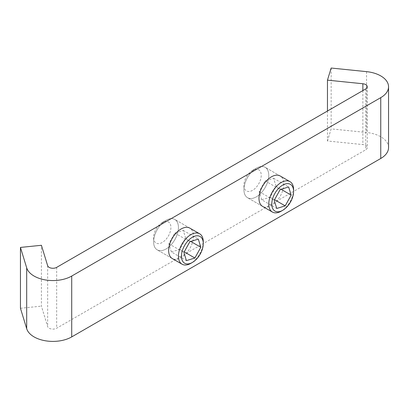 <?xml version="1.0" encoding="UTF-8"?>
<svg xmlns="http://www.w3.org/2000/svg" width="409" height="409" viewBox="0 0 409 409"><rect width="100%" height="100%" fill="white"/><g stroke="black" fill="none" stroke-linecap="round" stroke-linejoin="round"><path stroke-width="0.31" stroke-dasharray="2.04 1.53" d="M293.606 189.674A17.567 10.143 -60 0 1 282.685 210.216A17.567 10.143 -60 0 1 281.188 211.187M251.54 171.008A12.244 7.071 -60 0 1 252.583 170.333A12.244 7.071 -60 0 1 261.223 174.735A12.244 7.071 -60 0 1 253.626 189.648A12.244 7.071 -60 0 1 243.928 185.328A12.244 7.071 -60 0 1 251.54 171.008M257.844 195.875A17.567 10.143 120 0 0 268.089 180.4A17.567 10.143 120 0 0 265.129 167.291A17.567 10.143 120 0 0 256.346 168.16A17.567 10.143 120 0 0 254.848 169.132A17.567 10.143 120 0 0 243.928 189.674A17.567 10.143 120 0 0 247.563 197.716A17.567 10.143 120 0 0 257.844 195.875M261.688 199.776L270.155 197.179L276.101 186.427L273.585 178.268L265.124 180.865L259.173 191.617L261.688 199.776L276.745 208.467M259.173 191.617L274.229 200.308M265.124 180.865L280.18 189.556M273.585 178.268L288.642 186.959M276.101 186.427L281.06 189.285M270.155 197.179L274.557 199.72M203.278 241.826A17.567 10.143 -60 0 1 192.358 262.368A17.567 10.143 -60 0 1 190.86 263.335M161.212 223.161A12.244 7.071 -60 0 1 162.255 222.486A12.244 7.071 -60 0 1 170.896 226.888A12.244 7.071 -60 0 1 163.298 241.801A12.244 7.071 -60 0 1 153.6 237.481A12.244 7.071 -60 0 1 161.212 223.161M167.516 248.028A17.567 10.143 120 0 0 177.757 232.552A17.567 10.143 120 0 0 174.801 219.444A17.567 10.143 120 0 0 166.018 220.313A17.567 10.143 120 0 0 164.52 221.279A17.567 10.143 120 0 0 153.6 241.826A17.567 10.143 120 0 0 157.235 249.863A17.567 10.143 120 0 0 167.516 248.028M171.361 251.924L179.822 249.326L185.773 238.575L183.258 230.42L174.796 233.018L168.845 243.769L171.361 251.924L186.417 260.615M168.845 243.769L183.902 252.46M174.796 233.018L189.848 241.709M183.258 230.42L198.314 239.112M185.773 238.575L190.732 241.438M179.822 249.326L184.229 251.872M262.619 206.407L247.563 197.716L262.619 206.407A17.567 10.143 120 0 0 271.402 205.538A17.567 10.143 120 0 0 282.875 190.057A17.567 10.143 120 0 0 280.185 175.982L265.129 167.291A17.567 10.143 120 0 0 256.346 168.16A17.567 10.143 120 0 0 244.873 183.641A17.567 10.143 120 0 0 247.563 197.716A17.567 10.143 120 0 0 256.346 196.847A17.567 10.143 120 0 0 267.823 181.366A17.567 10.143 120 0 0 265.129 167.291L280.185 175.982M172.291 258.56L157.235 249.863L172.291 258.56A17.567 10.143 120 0 0 181.075 257.685A17.567 10.143 120 0 0 192.547 242.21A17.567 10.143 120 0 0 189.853 228.135L174.801 219.444A17.567 10.143 120 0 0 166.018 220.313A17.567 10.143 120 0 0 154.541 235.788A17.567 10.143 120 0 0 157.235 249.863A17.567 10.143 120 0 0 166.018 248.994A17.567 10.143 120 0 0 177.491 233.519A17.567 10.143 120 0 0 174.801 219.444L189.853 228.135M327.461 111.023L327.461 140.987L362.86 144.592A5.322 3.073 180 0 1 365.702 145.446A5.322 3.073 180 0 1 367.262 147.618A5.322 3.073 180 0 1 365.702 149.791L56.667 328.212A5.322 3.073 180 0 1 51.299 328.969A5.322 3.073 180 0 1 47.659 326.571L41.416 306.131L41.416 245.288M327.461 140.987L331.157 128.881L366.556 132.485A26.616 15.363 180 0 1 380.753 136.754A26.616 15.363 180 0 1 388.55 147.618M20.45 308.268L41.416 306.131M331.157 68.037L331.157 128.881M365.702 88.947L365.702 149.791M366.556 71.641L366.556 132.485M47.659 265.727L47.659 326.571M362.86 90.583L362.86 144.592M56.667 267.368L56.667 328.212M252.583 170.333L256.346 168.16M243.928 185.328L243.928 189.674M162.255 222.486L166.018 220.313M153.6 237.481L153.6 241.826M367.262 86.774L367.262 147.618"/><path stroke-width="0.61" d="M284.01 209.464A15.435 8.911 120 0 0 293.606 191.412A15.435 8.911 120 0 0 281.377 185.962A15.435 8.911 120 0 0 271.801 204.766A15.435 8.911 120 0 0 282.696 210.318A15.435 8.911 120 0 0 284.01 209.464M282.696 210.318L281.188 211.187A17.567 10.143 -60 0 1 272.404 212.056A17.567 10.143 -60 0 1 269.449 198.943A17.567 10.143 -60 0 1 279.69 183.472A17.567 10.143 -60 0 1 289.971 181.632A17.567 10.143 -60 0 1 293.606 189.674L293.606 191.412M274.229 200.308L276.745 208.467L285.206 205.87L291.157 195.119L288.642 186.959L280.18 189.556L274.229 200.308M281.06 189.285L291.157 195.119M274.557 199.72L285.206 205.87M193.682 261.617A15.435 8.911 120 0 0 203.278 243.565A15.435 8.911 120 0 0 191.049 238.115A15.435 8.911 120 0 0 181.468 256.918A15.435 8.911 120 0 0 192.363 262.466A15.435 8.911 120 0 0 193.682 261.617M192.363 262.466L190.86 263.335A17.567 10.143 -60 0 1 182.077 264.209A17.567 10.143 -60 0 1 179.116 251.095A17.567 10.143 -60 0 1 189.362 235.625A17.567 10.143 -60 0 1 199.643 233.784A17.567 10.143 -60 0 1 203.278 241.826L203.278 243.565M183.902 252.46L186.417 260.615L194.878 258.023L200.829 247.266L198.314 239.112L189.848 241.709L183.902 252.46M190.732 241.438L200.829 247.266M184.229 251.872L194.878 258.023M289.971 181.632L280.185 175.982A17.567 10.143 120 0 0 271.402 176.852A17.567 10.143 120 0 0 259.93 192.332A17.567 10.143 120 0 0 262.619 206.407L272.404 212.056M199.643 233.784L189.853 228.135A17.567 10.143 120 0 0 181.075 229.004A17.567 10.143 120 0 0 169.597 244.485A17.567 10.143 120 0 0 172.291 258.56L182.077 264.209M327.461 111.023L327.461 80.144L362.86 83.748A5.322 3.073 180 0 1 365.702 84.602A5.322 3.073 180 0 1 367.262 86.774A5.322 3.073 180 0 1 365.702 88.947L56.667 267.368A5.322 3.073 180 0 1 51.299 268.125A5.322 3.073 180 0 1 47.659 265.727L41.416 245.288L20.45 247.425L20.45 308.268L26.692 328.703A26.616 15.363 180 0 0 44.898 340.692A26.616 15.363 180 0 0 71.718 336.904L380.753 158.482A26.616 15.363 180 0 0 388.55 147.618L388.55 86.774A26.616 15.363 180 0 1 380.753 97.639L71.718 276.06A26.616 15.363 180 0 1 44.898 279.848A26.616 15.363 180 0 1 26.692 267.859L20.45 247.425M327.461 80.144L331.157 68.037L366.556 71.641A26.616 15.363 180 0 1 380.753 75.91A26.616 15.363 180 0 1 388.55 86.774M26.692 267.859L26.692 328.703M71.718 276.06L71.718 336.904M380.753 97.639L380.753 158.482M362.86 83.748L362.86 90.583"/></g></svg>
